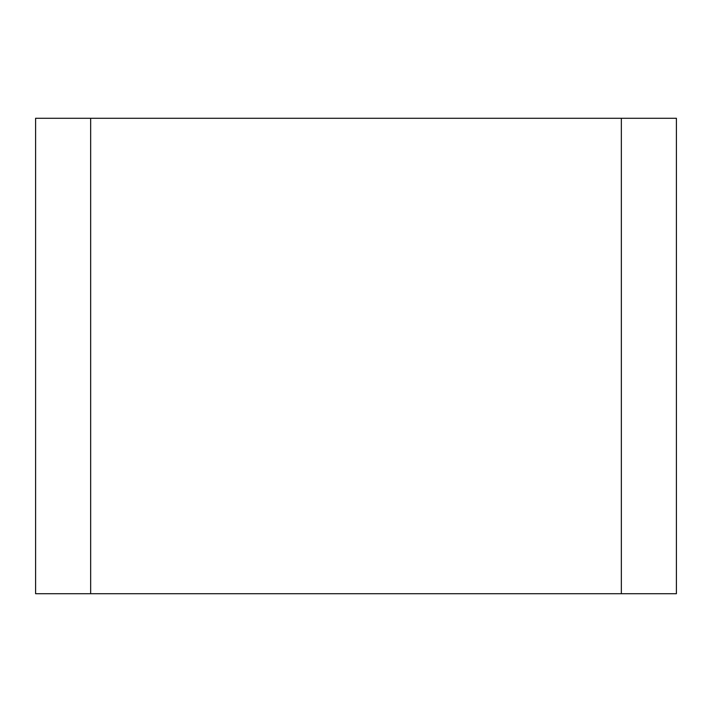 <?xml version="1.0" encoding="UTF-8"?>
<svg xmlns="http://www.w3.org/2000/svg" width="712" height="712" viewBox="0 0 712 712"><rect width="100%" height="100%" fill="white"/><g stroke="black" fill="none" stroke-linecap="round" stroke-linejoin="round"><path stroke-width="1.07" d="M621.345 593.71L35.6 593.71L35.6 118.29L676.4 118.29L676.4 593.71L621.345 593.71L621.345 118.29M90.655 593.71L90.655 118.29"/></g></svg>
